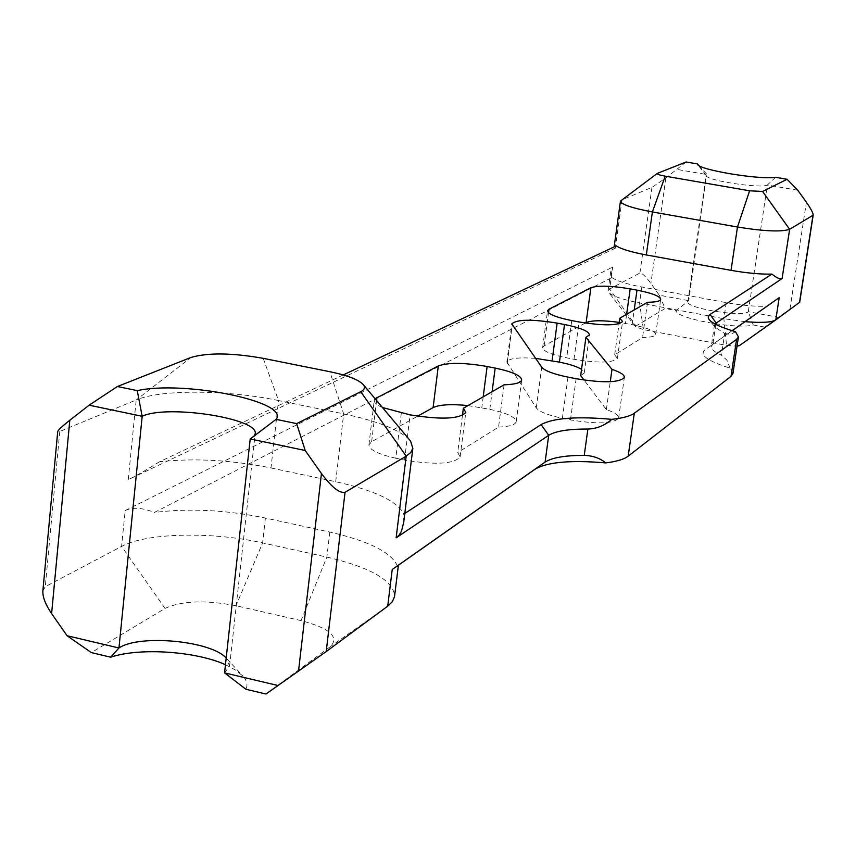 <?xml version="1.0" encoding="UTF-8"?>
<svg xmlns="http://www.w3.org/2000/svg" width="856" height="856" viewBox="0 0 856 856"><rect width="100%" height="100%" fill="white"/><g stroke="black" fill="none" stroke-linecap="round" stroke-linejoin="round"><path stroke-width="0.64" stroke-dasharray="4.28 3.21" d="M403.7 522.374L403.786 514.114L404.802 513.45M409.478 439.749C399.089 429.584 377.154 420.959 343.663 413.887L278.521 400.544L270.988 467.965C231.452 460.014 194.301 457.949 159.537 461.769L343.235 374.939M270.988 467.965L335.702 481.714C374.885 490.445 397.58 501.242 403.786 514.114M382.461 407.51C376.694 404.952 373.965 402.523 374.265 400.223L375.078 398.714M732.126 330.705L712.909 344.208L711.293 346.316C710.822 348.916 714.204 351.88 721.458 355.197L724.69 333.498L715.06 327.227L714.931 323.91M724.69 333.498L730.767 334.343L735.518 331.721M398.404 565.238L397.377 565.955L398.404 565.195M732.982 373.248L730.072 368.176C707.559 361.007 699.149 354.93 704.82 349.954L732.19 330.726M730.072 368.176L726.915 360.151L721.458 355.197M42.864 590.993L45.282 586.67L121.595 546.417L125.169 510.572C132.594 507.009 142.321 507.64 154.358 512.476L611.89 277.579L610.949 269.854L612.682 267.061L609.643 288.996L639.892 273.043C642 272.914 645.67 276.37 650.902 283.422L659.28 295.192L688.77 300.659L687.882 301.708C684.747 307.935 742.056 317.469 748.305 311.723L778.339 317.298L799.707 302.243M125.169 510.572L612.682 267.061M397.377 565.955C391.31 552.302 368.776 541.003 329.795 532.068L265.392 518.03C226.048 509.93 189.037 508.079 154.358 512.476M611.89 277.579C616.695 280.95 626.667 284.085 641.797 286.995L726.241 302.628C741.949 305.432 755.538 306.641 767.019 306.255M580.678 375.624L584.231 373.002L581.545 369.353M535.524 358.375C518.383 357.145 508.828 358.343 506.848 361.992L536.284 407.916C539.344 411.779 548.054 415.235 562.392 418.274L570.471 419.9C597.574 424.351 613.624 423.763 618.62 418.124C618.899 415.395 614.811 412.539 606.369 409.564L584.049 380.075M401.314 413.063L395.793 458.228L404.535 460.057C435.511 465.14 454.033 464.08 460.111 456.869L457.714 452.503L462.433 415.492M504.088 384.815L498.556 427.101L457.714 452.503M498.556 427.101C509.406 426.598 515.28 424.833 516.179 421.794C515.826 417.225 507.041 413.074 489.814 409.339L467.986 405.584M395.793 458.228C378.085 454.215 369.118 449.742 368.925 444.788L371.632 441.739L417.61 416.187M585.301 323.033L544.127 345.91L542.64 347.557C542.982 351.131 551.007 354.566 566.704 357.862L573.991 359.274C598.515 363.233 612.992 362.933 617.422 358.364L614.694 354.865L642.524 337.553C650.667 337.392 655.054 336.322 655.685 334.364C655.215 331.026 647.361 327.805 632.124 324.702L619.23 322.391M686.127 161.987L665.882 177.909L651.962 187.389L622.012 199.737L615.303 248.208L613.902 248.518L616.277 245.875M615.303 248.208L128.25 479.67L136.19 399.955L59.781 431.445L57.716 431.595M159.537 461.769C146.109 470.147 135.676 476.118 128.25 479.67M657.504 173.286L621.103 200.218M698.582 165.326L707.088 174.613L677.224 169.467M797.792 190.235L767.372 184.992C761.819 188.823 707.923 180.809 706.371 175.929L688.77 300.659L676.229 310.567L665.123 308.492L635.944 325.986L635.708 326.832L643.445 329.603L726.551 345.364L737.037 346.188M775.579 177.31L767.372 184.992L748.305 311.723L753.269 324.97C736.363 329.785 674.068 318.068 676.229 310.567M263.199 358.332L278.521 400.544C227.429 389.801 161.217 389.213 136.19 399.955L191.102 357.423M265.959 694.013L330.48 646.537C339.532 636.843 329.71 628.197 301.023 620.6L235.989 605.748C205.536 599.853 181.879 600.741 165.026 608.423L91.357 652.604M165.026 608.423L121.595 546.417C146.622 532.7 212.234 531.448 262.621 542.907L326.864 557.085C370.284 567.335 392.872 580.197 394.637 595.669M225.46 664.705L235.828 670.205L242.997 676.165C246.935 680.638 247.919 685.003 245.95 689.273M739.456 345.589L778.339 317.298M745.084 321.663L723.855 318.71L639.539 302.949C622.226 299.536 611.88 295.941 608.498 292.164L608.07 290.666L609.643 288.996L635.944 325.986M659.28 295.192L665.123 308.492M764.59 327.088L753.269 324.97M224.561 672.891L229.59 666.096L226.187 658.061M253.772 436.507L250.209 438.957M647.521 302.264L642.524 337.553M614.694 354.865L619.038 323.782M606.369 409.564L610.264 381.723M715.841 324.392L712.909 344.208L704.82 349.954M59.781 431.445L45.282 586.67M639.892 273.043L651.962 187.389M665.882 177.909L650.902 283.422M335.702 481.714L343.663 413.887L329.838 371.707M265.392 518.03L262.621 542.907L235.989 605.748M329.795 532.068L326.864 557.085L301.023 620.6M387.715 606.198L330.48 646.537M726.241 302.628L723.855 318.71L726.551 345.364M641.797 286.995L639.539 302.949L643.445 329.603M789.949 309.091L806.395 202.262M626.624 314.291L625.34 323.418M632.124 324.702L634.2 309.925M573.991 359.274L579.073 321.974M571.755 320.583L566.704 357.862M404.535 460.057L410.099 414.85M483.201 396.831L481.8 407.724M489.814 409.339L492.104 391.706M570.471 419.9L576.109 378.716M567.988 377.122L562.392 418.274M371.632 441.739L376.587 400.512M536.284 407.916L541.72 367.181M507.244 363.543L512.241 325.366M544.127 345.91L548.557 312.74M715.06 327.227L709.346 319.844M714.46 324.895L711.293 346.316M635.708 326.832L608.498 292.164M226.797 658.724L242.997 676.165M252.52 437.587L260.406 431.713M229.59 666.096L255.131 433.971M706.371 175.929L697.758 164.63M688.588 300.777L687.689 301.43M687.882 301.708L706.232 175.362M613.902 248.518L614.127 246.892M608.07 290.666L610.949 269.854M655.685 334.364L660.682 299.397M617.422 358.364L622.58 321.514M584.231 373.002L589.463 334.921M460.111 456.869L465.803 412.367M516.179 421.794L521.7 380M618.62 418.124L624.345 377.485M368.925 444.788L374.265 400.223M506.848 361.992L511.824 323.91M542.64 347.557L547.562 310.717"/><path stroke-width="1.28" d="M67.078 635.74L91.357 652.604L110.702 657.194L118.963 647.981L67.078 635.74L51.606 613.602C45.486 604.518 42.565 596.985 42.864 590.993L57.716 431.595C58.112 430.065 62.146 426.288 69.807 420.253L89.12 405.177L117.4 386.516L191.102 357.423C208.008 352.533 232.04 352.833 263.199 358.332L329.838 371.707C347.846 375.452 359.06 379.839 363.458 384.847C365.394 387.479 364.474 389.758 360.708 391.695L296.647 423.613L305.196 450.491L321.449 473.561C331.764 487.299 339.629 493.548 345.043 492.307L406.193 456.13L396.135 537.825L548.707 435.319C555.619 431.05 568.684 428.963 587.89 429.049L584.252 455.36C593.005 455.713 600.142 458.228 605.684 462.914C616.577 461.555 624.088 459.308 628.186 456.162L634.296 413.213C630.209 416.123 622.708 418.167 611.794 419.344C576.998 416.209 553.436 417.953 541.11 424.576L404.802 513.45M611.794 419.344C604.711 425.528 596.75 428.76 587.89 429.049M396.135 537.825L399.131 535.096L401.411 531.448L403.7 522.374M634.296 413.213L736.577 339.361L731.045 376.33L732.982 373.248M749.599 190.792L737.476 227.022C764.205 231.313 781.592 232.072 789.628 229.301L813.179 215.145C813.157 213.005 810.889 208.714 806.395 202.262L797.792 190.235L787.06 179.279L762.589 191.466L749.599 190.792L665.208 176.176C659.462 175.106 656.82 174.175 657.29 173.394L620.472 201.064C621.146 204.424 631.792 208.061 652.39 211.946L737.476 227.022L731.035 270.346C746.796 273.107 760.417 274.359 771.898 274.102L709.635 314.719L708.158 316.977L708.864 319.224C711.775 323.172 720.666 327.334 735.518 331.721L738.428 336.922L736.577 339.361M731.035 270.346L646.323 254.949C631.14 252.092 621.124 249.064 616.277 245.875L343.235 374.939M375.078 398.714L438.304 365.94C448.266 362.388 464.541 362.58 487.118 366.507L495.175 368.091C512.455 371.739 521.304 375.709 521.7 380C520.822 382.835 514.948 384.44 504.088 384.815L463.353 408.248L465.803 412.367C459.768 419.076 441.204 419.9 410.099 414.85L382.461 407.51M564.511 324.51C580.689 327.827 589.003 331.293 589.463 334.921L585.932 337.339L611.987 369.364C620.472 372.221 624.591 374.928 624.345 377.485C619.38 382.728 603.309 383.135 576.109 378.716L567.988 377.122C553.586 374.147 544.833 370.83 541.72 367.181L511.824 323.91C516.628 319.299 531.726 319.031 557.138 323.108L564.511 324.51L559.428 362.131L535.524 358.375M636.992 290.141C652.283 293.18 660.179 296.262 660.682 299.397C660.072 301.226 655.685 302.179 647.521 302.264L619.819 318.207L622.58 321.514C618.182 325.751 603.683 325.901 579.073 321.974L571.755 320.583C556.004 317.351 547.936 314.066 547.562 310.717L549.038 309.187L590.886 287.734C598.098 285.326 611.205 285.711 630.187 288.879L636.992 290.141L634.2 309.925M584.252 455.36C565.217 455.381 552.216 457.596 545.229 462.005L392.23 569.486L387.715 606.198L326.2 651.577L265.959 694.013L245.95 689.273L224.561 672.891L278.296 685.57M771.898 274.102C776.959 278.125 780.362 279.602 782.106 278.51L789.628 229.301L762.589 191.466M714.931 323.91L782.106 278.51M398.404 565.238L535.268 469.077C547.733 461.973 571.209 459.918 605.684 462.914M394.637 595.669L398.404 565.185L392.23 569.486M813.179 215.145L799.707 302.243L775.782 319.898L779.185 297.653L732.19 330.726M779.185 297.653L732.126 330.705M731.045 376.33L628.186 456.162M581.545 369.353C577.094 366.593 569.722 364.185 559.428 362.131M584.049 380.075L580.678 375.624L585.932 337.339M417.61 416.187L433.104 407.584C439.62 404.588 451.251 403.925 467.986 405.584M619.23 322.391C602.881 320.176 591.838 320.24 586.114 322.584L585.301 323.033M657.29 173.394L686.127 161.987L697.394 163.913L698.582 165.326M697.394 163.913L697.576 164.395C699.138 169.905 759.518 179.942 775.579 177.31L787.06 179.279M360.708 391.695L406.193 456.13L410.784 452.46L412.838 448.416L410.591 441.086L409.478 439.749M296.647 423.613L276.081 419.365L250.209 438.957L305.196 450.491M276.081 419.365C290.398 401.774 184.447 380.214 137.249 390.625L117.4 386.516M89.12 405.177L142.182 416.305C167.081 404.128 260.138 418.616 255.131 433.971L253.772 436.507M137.249 390.625L142.182 416.305L118.963 647.981C139.475 634.029 211.314 640.866 226.187 658.061M394.509 596.696L392.369 601.629L387.715 606.198M110.702 657.194C139.475 647.414 195.724 651.202 225.46 664.705M775.782 319.898L775.654 319.994C771.352 322.434 761.166 322.99 745.084 321.663M737.037 346.188L739.456 345.589L775.643 320.005L739.413 345.61M250.209 438.957L224.561 672.891M619.038 323.782L619.819 318.207M462.433 415.492L463.353 408.248M610.264 381.723L611.987 369.364M541.11 424.576L548.707 435.319L545.09 462.101L535.118 469.184M710.052 314.43L716.065 322.873L715.841 324.392M812.965 215.498L799.525 302.382M646.323 254.949L652.39 211.946L665.208 176.176M51.606 613.602L69.807 420.253M321.449 473.561L298.487 671.35M326.2 651.577L345.043 492.307M630.187 288.879L626.624 314.291M557.138 323.108L552.088 360.697M487.118 366.507L483.201 396.831M492.104 391.706L495.175 368.091M376.587 400.512L376.961 397.387M433.104 407.584L438.304 365.94M548.557 312.74L549.038 309.187M586.114 322.584L590.886 287.734M709.346 319.844L708.864 319.224M545.229 462.005L535.268 469.077M363.458 384.847L410.591 441.086M614.127 246.892L620.472 201.064M403.454 524.321L412.838 448.416M732.918 373.708L738.428 336.922"/></g></svg>
